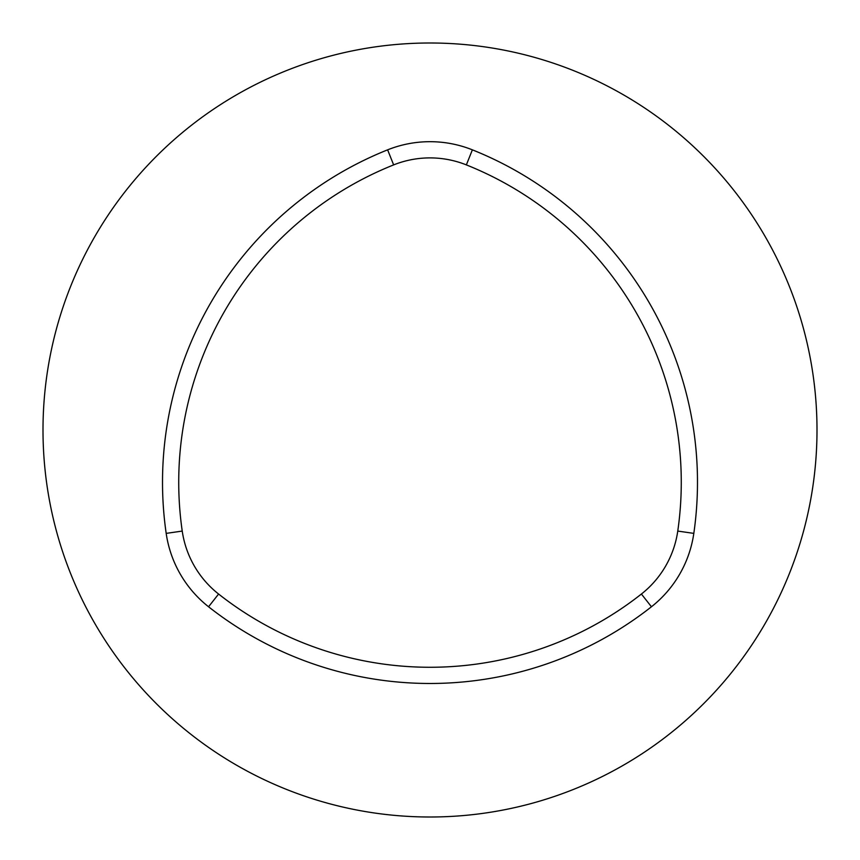 <?xml version="1.0" encoding="UTF-8"?>
<svg xmlns="http://www.w3.org/2000/svg" width="860" height="860" viewBox="0 0 860 860"><rect width="100%" height="100%" fill="white"/><g stroke="black" fill="none" stroke-linecap="round" stroke-linejoin="round"><path stroke-width="1.29" d="M430 43A387 387 0 0 0 43 430A387 387 0 0 0 430 817A387 387 0 0 0 817 430A387 387 0 0 0 430 43M218.59 594.034A341.753 341.753 0 0 0 641.409 594.034A97.943 97.943 0 0 0 677.766 531.072A341.753 341.753 0 0 0 466.356 164.894A97.943 97.943 0 0 0 393.644 164.894A341.753 341.753 0 0 0 182.234 531.072A97.943 97.943 0 0 0 218.59 594.034L208.561 606.773A357.975 357.975 0 0 0 651.439 606.773A114.165 114.165 0 0 0 693.816 533.383A357.975 357.975 0 0 0 472.377 149.844A114.165 114.165 0 0 0 387.623 149.844A357.975 357.975 0 0 0 166.184 533.383A114.165 114.165 0 0 0 208.561 606.773M166.184 533.383L182.234 531.072M387.623 149.844L393.644 164.894M651.439 606.773L641.409 594.034M693.816 533.383L677.766 531.072M472.377 149.844L466.356 164.894"/></g></svg>
